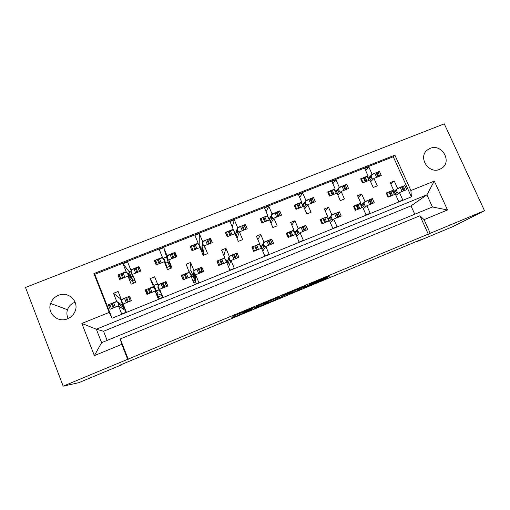 <?xml version="1.0" encoding="UTF-8"?>
<svg xmlns="http://www.w3.org/2000/svg" width="510" height="510" viewBox="0 0 510 510"><rect width="100%" height="100%" fill="white"/><g stroke="black" fill="none" stroke-linecap="round" stroke-linejoin="round"><path stroke-width="0.76" d="M254.254 307.415L233.395 316.13L231.578 318.03L251.385 309.787L243.678 312.847L252.788 308.633L244.832 311.597L254.254 307.415M439.728 169.333C428.566 174.465 417.588 157.016 427.456 149.914L430.115 148.378C441.462 143.24 452.351 161.173 442.011 168.07L439.728 169.333M68.212 318.501C66.746 315.715 66.498 312.789 67.473 309.729C68.697 306.357 70.979 303.96 74.332 302.538L75.148 302.251M67.524 318.801C57.84 323.174 46.837 313.166 50.637 303.456C52.039 299.644 54.646 296.935 58.452 295.335C68.773 290.726 79.968 302.271 74.696 312.126C73.153 315.218 70.762 317.443 67.524 318.801M327.197 277.434L329.689 275.942L310.424 283.968L303.252 288.15L324.723 279.193L326.77 277.976L325.533 278.428L306.319 286.684L309.825 284.484L327.197 277.434L327.031 277.051M416.944 241.275L417.072 241.568L420.469 239.808L119.659 365.262L120.864 365.128L120.736 364.816M417.072 241.568L452.956 226.599L484.5 210.694L444.274 123.841L25.5 287.462L63.183 386.159L127.672 359.301L121.775 344.326L94.369 355.629L81.861 323.448L109.197 312.407L93.91 273.602L394.88 155.123L410.901 190.536L434.303 181.082L447.512 209.973L424.071 219.644L419.953 215.755L120.245 338.959L121.775 344.326M127.672 359.301L484.5 210.694M63.183 386.159L78.763 382.691L120.864 365.128M279.964 296.724L256.932 306.319L254.031 308.665L276.018 299.504L279.964 296.724M284.765 294.659L305.611 286.04L300.511 289.291L289.501 293.907L291.184 292.708L284.497 295.462L278.772 298.388L284.765 294.659M428.33 234.294L419.953 215.755M128.252 359.276L120.245 338.959M430.242 233.287L424.071 219.644M120.768 279.002L120.054 277.217L117.95 274.96L120.15 274.093M131.331 270.657L130.77 269.886L134.379 268.458M136.788 267.501L138.969 266.634L140.747 271.065L132.543 274.323L135.749 282.33L133.703 283.12L127.978 276.139L119.722 279.416L117.95 274.96M122.578 273.13L126.2 271.696L123.012 263.708L127.576 261.91L130.77 269.886M156.175 264.932L154.371 260.534L156.525 259.679M174.688 257.582L173.897 257.862L172.106 253.476L173.948 253.043L175.561 255.191L175.032 252.348L172.896 253.196M167.261 256.619L166.974 255.542L170.518 254.139M162.779 258.27L159.267 249.422L163.761 247.656L166.974 255.542M158.916 258.736L162.48 257.32M167.478 269.631L170.952 268.241L168.759 259.934L176.823 256.728L175.032 252.348M154.371 260.534L156.156 264.945L164.265 261.719L167.49 269.65L171.985 267.858L168.759 259.934M203.19 255.363L204.376 245.782L207.621 253.623L203.197 255.389L199.958 247.541L191.977 250.71L190.185 246.349L192.302 245.508M204.376 245.782L212.307 242.632L210.509 238.297L210.12 241.134M202.457 243.149L202.578 241.44L206.065 240.057M208.399 239.133L210.509 238.297M198.129 244.124L198.16 243.187L194.928 235.371L199.346 233.631L202.578 241.44M194.654 244.577L198.16 243.187M237.061 238.368L239.407 231.865L242.671 239.617L238.317 241.357L235.059 233.593L227.211 236.71L225.407 232.394L227.492 231.565M239.407 231.865L247.21 228.767L245.399 224.476L244.621 226.491M235.352 234.288L237.596 227.568L241.026 226.204M243.327 225.299L245.399 224.476M232.962 230.233L233.248 229.29L230.004 221.557L234.345 219.842L237.596 227.568M229.806 230.654L233.248 229.29M270.995 223.176L273.864 218.172L277.147 225.847L272.869 227.556L269.586 219.874L261.866 222.94L260.055 218.669L262.108 217.859M273.864 218.172L281.539 215.124L279.722 210.879L278.747 212.542M269.184 219.185L272.047 213.919L275.425 212.581M277.682 211.688L279.722 210.879M267.265 216.584L267.769 215.615L264.505 207.959L268.776 206.276L272.047 213.919M264.378 216.954L267.769 215.615M304.648 208.89L307.766 204.701L311.062 212.3L306.854 213.977L303.558 206.378L295.966 209.393L294.136 205.167L296.157 204.37M307.766 204.701L315.32 201.705L313.491 197.504L312.394 198.964M302.628 205.135L305.936 200.494L309.264 199.174M311.483 198.294L313.491 197.504M301.034 203.165L301.729 202.158L298.452 194.584L302.653 192.927L305.936 200.494M298.395 203.477L301.729 202.158M337.875 195.113L341.126 191.448L344.435 198.964L340.297 200.621L336.983 193.092L329.511 196.063L327.675 191.881L329.664 191.091M341.126 191.448L348.559 188.496L346.717 184.34L345.538 185.678M335.637 191.556L339.29 187.278L342.561 185.984M344.747 185.117L346.717 184.34M334.279 189.962L335.147 188.923L331.851 181.426L335.988 179.794L339.29 187.278M331.87 190.224L335.147 188.923M370.63 181.707L373.951 178.404L377.279 185.844L373.205 187.476L369.877 180.024L362.521 182.95L360.678 178.806L362.635 178.035M373.951 178.404L381.27 175.497L379.421 171.385L378.178 172.635M368.182 178.315L372.109 174.28L375.328 173.005M377.476 172.15L379.421 171.385M367.002 176.97L368.035 175.893L364.72 168.472L368.794 166.866L372.109 174.28M364.803 177.174L368.035 175.893M110.364 305.949L108.369 304.731L110.587 303.845M121.973 300.046L121.316 299.529L124.963 298.063M127.398 297.081L129.597 296.202L131.389 300.683L123.101 304.024L126.321 312.133L121.699 314.007L118.486 305.885L110.154 309.245L108.369 304.731M118.811 302.895L116.701 301.384L113.5 293.295L118.11 291.452L121.316 299.529M113.041 302.857L116.701 301.384M125.868 312.318L125.084 310.329L118.486 305.885M125.084 310.329L125.53 310.15M147.473 294.193L145.159 289.941L147.339 289.068M165.667 286.856L164.87 287.155L163.072 282.712L164.953 282.189L166.802 283.617L166.03 281.552L163.869 282.419M158.278 285.606L157.883 284.822L161.466 283.381M153.854 287.525L150.125 278.651L154.657 276.834L157.883 284.822M149.749 288.093L153.351 286.652M145.159 289.941L146.95 294.41L155.142 291.102L158.38 299.134L162.919 297.292L159.681 289.272L167.828 285.989L166.03 281.552M159.318 298.758L155.142 291.102L155.824 289.935L157.992 293.715L157.443 294.971M158.527 296.788L162.129 295.328M193.647 282.565L195.534 281.8L195.649 274.769L198.906 282.699L194.444 284.51L191.186 276.567L183.128 279.818L181.324 275.4L183.472 274.539M195.649 274.769L203.662 271.537L201.852 267.144L201.648 269.586L202.623 271.951M201.405 272.436L201.609 270M193.851 271.715L193.845 270.364L197.37 268.948M199.729 267.999L201.852 267.144M189.427 272.971L186.137 264.244L190.6 262.465L193.845 270.364M185.844 273.583L189.382 272.161M228.576 266.934L231.024 260.502L234.3 268.349L229.908 270.134L226.631 262.267L218.707 265.468L216.897 261.094L219.007 260.247M231.024 260.502L238.903 257.32L237.08 252.979L236.289 254.911M227.02 262.478L229.207 256.147L232.675 254.751M234.989 253.821L237.08 252.979M224.566 258.723L224.821 257.913L221.557 250.078L225.943 248.325L229.207 256.147M221.34 259.309L224.821 257.913M262.758 251.194L265.818 246.47L269.114 254.235L264.792 255.988L261.496 248.211L253.706 251.353L251.883 247.031L253.954 246.196M265.818 246.47L273.564 243.34L271.734 239.043L270.727 240.58M261.037 247.025L263.989 242.161L267.399 240.79M269.682 239.872L271.734 239.043M259.188 244.73L259.673 243.895L256.39 236.149L260.706 234.422L263.989 242.161M256.249 245.272L259.673 243.895M296.731 236.557L300.039 232.662L303.354 240.35L299.102 242.078L295.794 234.377L288.124 237.469L286.295 233.191L288.335 232.369M300.039 232.662L307.664 229.589L305.828 225.337L304.693 226.676M294.786 232.63L298.203 228.403L301.557 227.052M303.807 226.153L305.828 225.337M293.275 230.979L293.958 230.112L290.662 222.443L294.907 220.747L298.203 228.403M290.592 231.463L293.958 230.112M330.282 222.481L333.712 219.083L337.04 226.695L332.858 228.391L329.536 220.773L321.988 223.813L320.146 219.58L322.154 218.771M333.712 219.083L341.215 216.061L339.367 211.848L338.143 213.072M328.115 218.745L331.87 214.863L335.172 213.537M337.378 212.651L339.367 211.848M326.833 217.451L327.688 216.546L324.379 208.96L328.555 207.29L331.87 214.863M324.379 217.878L327.688 216.546M363.356 208.781L366.849 205.721L370.19 213.25L366.078 214.92L362.731 207.379L355.311 210.375L353.462 206.187L355.432 205.39M366.849 205.721L374.225 202.744L372.37 198.581L371.089 199.722M360.972 205.211L364.994 201.546L368.239 200.239M370.413 199.365L372.37 198.581M359.856 204.147L360.882 203.197L357.555 195.687L361.66 194.042L364.994 201.546M357.625 204.51L360.882 203.197M395.938 195.387L399.451 192.57L402.811 200.028L398.763 201.667L395.403 194.202L388.097 197.153L386.242 193.003L388.186 192.219M399.451 192.57L406.719 189.643L404.857 185.519L403.518 186.603M393.337 191.964L397.59 188.439L400.79 187.151M402.925 186.29L404.857 185.519M392.368 191.052L393.548 190.064L390.201 182.631L394.249 181.012L397.59 188.439M390.335 191.358L393.548 190.064M109.197 312.407L112.073 318.227L411.398 196.834L393.274 156.742L394.88 155.123M112.073 318.227L94.777 274.323L393.274 156.742M127.978 276.139L131.178 284.159L135.749 282.33M94.777 274.323L93.91 273.602M411.398 196.834L410.901 190.536M122.776 304.521L122.419 303.622M121.533 301.391L120.519 298.828L113.5 293.295M120.519 298.828L120.966 298.643M131.21 276.879L129.157 271.747L123.012 263.708M129.157 271.747L131.242 270.925M155.021 288.105L153.931 285.396L157.533 283.949M153.931 285.396L150.125 278.651M193.207 276.114L190.918 270.536L190.6 262.465M189.025 271.294L190.918 270.536M196.337 283.745L195.534 281.8M223.839 255.561L225.943 248.325M257.875 239.649L260.706 234.422M291.765 225.006L294.907 220.747M325.252 210.968L328.555 207.29M358.281 197.338L361.66 194.042M390.826 184.021L394.249 181.012M166.929 258.372L163.761 247.656M162.951 258.353L166.375 256.995M200.997 249.116L200.226 247.261M199.174 244.704L199.346 233.631M198.435 244.29L198.919 244.092M232.273 226.956L234.345 219.842M266.099 211.695L268.776 206.276M299.682 197.427L302.653 192.927M332.858 183.708L335.988 179.794M365.574 170.378L368.794 166.866M432.429 206.977L426.902 194.82L96.345 329.218L101.605 342.669L432.429 206.977L447.512 209.973M414.764 214.219L411.009 205.9L426.902 194.82L434.303 181.082M411.009 205.9L103.549 331.258L96.345 329.218L81.861 323.448M103.549 331.258L107.132 340.399M101.605 342.669L94.369 355.629M260.38 304.91L259.086 305.496L256.447 307.594L257.461 307.218L265.474 303.679L267.52 302.143L260.349 304.833M293.193 291.414L283.439 295.749L293.193 291.414M114.826 307.364L112.372 308.352M113.998 307.677L112.213 303.163L111.371 303.501L113.156 308.014M118.588 305.955L119.378 304.642L118.773 302.8L123.057 305.879L123.726 307.562L123.095 308.99M119.378 304.642L123.726 307.562M124.899 308.556L123.369 309.175M123.229 304.342L121.75 304.935M123.159 304.17L122.228 303.482L123.407 303.903M129.189 301.569L128.367 301.875L126.582 297.387L125.747 297.725L127.532 302.213L126.748 302.558M128.367 301.875L127.532 302.213M112.213 303.163L116.611 301.831L118.62 302.717M122.221 303.469L121.52 301.697L122.119 299.612L125.747 297.725M126.582 297.387L128.475 296.801L130.069 297.375M111.46 308.722L109.752 304.387L111.371 303.501M124.351 277.58L121.922 278.543M123.535 277.873L121.756 273.424L120.927 273.749L122.7 278.205M128.08 276.267L128.775 275.145L128.176 273.334L131.905 278.046L132.568 279.716L131.988 281.029M128.775 275.145L132.568 279.716M134.908 280.232L132.211 281.303M133.174 276.095L131.032 276.949M133.346 276.331L131.599 274.023L132.613 274.297M138.567 271.932L137.757 272.219L135.979 267.788L135.156 268.113L136.935 272.55L136.157 272.888M137.757 272.219L136.935 272.55M121.756 273.424L126.066 272.276L128.004 273.22M131.599 274.004L130.898 272.257L131.523 270.115L135.156 268.113M135.979 267.788L137.949 267.304L139.753 268.591M120.054 277.217L119.295 274.699L120.927 273.749M151.546 292.555L149.13 293.53M150.737 292.855L148.945 288.392L148.117 288.73L149.908 293.186M155.728 290.012L155.11 288.169L157.992 293.715M161.491 293.754L157.647 295.309M161.16 292.944L160.535 292.683L158.521 288.851L159.789 289.227M159.069 289.884L156.64 290.866M163.072 282.712L162.25 283.044L164.048 287.487L163.264 287.825M164.87 287.155L164.048 287.487M166.802 283.617L167.771 286.008M148.945 288.392L153.089 287.162L154.938 288.054M158.521 288.851L157.807 287.085L158.508 284.982L162.25 283.044M146.51 291.79L146.427 289.635L148.117 288.73M187.648 277.995L185.277 278.951M186.864 278.288L185.06 273.87L184.25 274.202L186.054 278.613M190.982 276.649L191.562 275.534L191.632 277.65M195.566 279.971L193.003 281.004M195.572 279.627L194.221 279.072L194.214 274.463L195.649 274.826M198.677 273.545L196.885 269.191L194.291 270.587L193.5 272.716L193.545 277.421L194.221 279.072M193.532 275.98L191.601 276.758M201.533 272.391L200.761 272.684L198.951 268.285L198.141 268.611L199.952 273.009L199.174 273.347M200.761 272.684L199.952 273.009M185.06 273.87L188.961 272.735L190.842 273.781L191.556 275.521M196.885 269.191L198.141 268.611M198.951 268.285L200.71 267.807L201.648 269.586M181.93 276.873L182.491 275.132L184.25 274.202M223.15 263.676L220.817 264.613M222.392 263.957L220.581 259.59L219.778 259.915L221.595 264.282M226.242 262.427L226.714 261.362L226.37 262.376M228.831 266.265L228.187 265.997M227.288 262.369L226.765 262.58M233.975 259.309L232.177 255L229.481 256.434L227.007 263.166M227.696 264.817L229.322 260.31L230.96 260.667M236.812 258.168L236.06 258.442L234.243 254.095L233.446 254.42L235.263 258.768L234.492 259.099M236.06 258.442L235.263 258.768M220.581 259.59L224.241 258.544L225.994 259.635L226.708 261.356M232.177 255L233.446 254.42M234.243 254.095L235.875 253.668L237.622 257.837M217.279 262.019L217.961 260.871L219.778 259.915M258.073 249.588L255.778 250.518M257.34 249.862L255.51 245.546L254.726 245.858L256.549 250.18M261.165 247.324L264.097 242.511L261.094 248.013M261.987 249.364L263.861 246.387L265.646 246.725M271.511 244.169L270.778 244.443L268.948 240.14L268.171 240.452L270 244.755L269.229 245.093M270.778 244.443L270 244.755M255.51 245.546L258.946 244.583L260.565 245.712M264.097 242.511L268.171 240.452M268.948 240.14L270.472 239.751L272.225 243.882M252.163 247.694L254.726 245.858M260.929 248.44L261.292 247.426M292.428 235.735L290.164 236.646M291.707 236.002L289.878 231.725L289.1 232.037L290.936 236.315M294.882 232.853L298.159 228.811L297.107 230.998L295.131 233.427M296.01 234.887L297.84 232.694L299.759 233M305.643 230.405L304.935 230.667L303.093 226.415L302.328 226.72L304.164 230.979L303.399 231.31M304.935 230.667L304.164 230.979M289.878 231.725L293.084 230.858L294.582 232.018M298.159 228.811L302.328 226.72M303.093 226.415L304.502 226.07M286.518 233.714L289.1 232.037M295.054 234.676L295.309 233.714M326.221 222.105L323.997 223.004M325.527 222.366L323.684 218.133L322.919 218.439L324.768 222.672M328.191 218.924L331.666 215.335L330.537 217.54L328.497 219.625M329.594 220.906L331.27 219.217L333.304 219.491M339.226 216.865L338.538 217.12L336.689 212.906L335.937 213.205L337.779 217.419L337.014 217.751M338.538 217.12L337.779 217.419M323.684 218.133L326.674 217.343L328.051 218.541M331.666 215.335L335.937 213.205M336.689 212.906L337.99 212.6M320.331 220.001L322.919 218.439M328.625 221.136L328.784 220.218M359.473 208.698L357.287 209.578M358.798 208.947L356.949 204.759L356.197 205.058L358.052 209.247M361.035 205.358L364.644 202.075L363.439 204.293L361.386 206.148M362.425 207.506L364.172 205.951L366.308 206.193M372.268 203.535L371.605 203.783L369.75 199.614L369.004 199.914L370.859 204.083L370.094 204.414M371.605 203.783L370.859 204.083M356.949 204.759L359.728 204.051L360.997 205.275M364.644 202.075L369.004 199.914M369.75 199.614L370.936 199.353M353.621 206.544L356.197 205.058M361.666 207.812L361.73 206.933M392.196 195.496L390.042 196.369M391.54 195.738L389.685 191.594L388.945 191.894L390.807 196.038M393.395 192.085L397.092 189.019L395.817 191.256L393.777 192.933M394.491 194.571L396.55 192.901L398.788 193.105M404.787 190.421L404.143 190.657L402.282 186.532L401.548 186.826L403.41 190.957L402.651 191.282M404.143 190.657L403.41 190.957M389.685 191.594L392.26 190.969L393.439 192.187M397.092 189.019L401.548 186.826M402.282 186.532L403.378 186.297M386.382 193.309L388.945 191.894M394.179 194.699L394.185 193.845M160.701 263.135L158.31 264.084M159.91 263.421L158.119 259.016L157.303 259.341L159.088 263.747M164.277 261.745L164.864 260.808L166.509 266.188L166.285 266.698M170.378 266.08L166.642 267.572M170.276 265.697L169.033 265.181L167.541 259.749L168.784 260.036M171.813 258.723L170.047 254.388L167.548 255.835L166.827 258.003L169.033 265.181M168.007 262.242L165.597 263.198M172.106 253.476L171.296 253.801L173.088 258.188L172.31 258.525M173.897 257.862L173.088 258.188M175.561 255.191L176.275 256.951M158.119 259.016L162.18 257.964L164.156 259.067L164.864 260.808M170.047 254.388L171.296 253.801M155.461 263.166L155.607 260.31L157.303 259.341M196.452 248.931L194.1 249.868M195.681 249.212L193.883 244.851L193.08 245.17L194.877 249.53M199.786 247.605L200.251 246.751L200.181 248.089M203.745 252.769L202.349 253.33M203.777 252.444L202.413 251.876L202.884 245.712L204.357 246.005M207.36 244.596L205.581 240.306L202.98 241.797L202.17 243.984L201.737 250.244L202.413 251.876M201.839 248.784L200.659 249.25M210.203 243.468L209.438 243.742L207.64 239.4L206.837 239.719L208.641 244.06L207.87 244.398M209.438 243.742L208.641 244.06M193.883 244.851L197.701 243.888L199.537 245.029L200.245 246.732M205.581 240.306L206.837 239.719M207.64 239.4L209.355 239.011L211.063 243.123M190.785 247.815L191.314 246.164L193.08 245.17M231.61 234.963L229.296 235.881M230.864 235.231L229.054 230.915L228.263 231.234L230.067 235.543M234.696 233.733L235.065 232.93L234.817 233.688M242.32 230.705L240.535 226.465L237.832 227.983L235.467 234.568M236.162 236.213L237.654 231.897L239.292 232.177M245.138 229.589L244.398 229.851L242.588 225.56L241.797 225.873L243.608 230.163L242.837 230.501M244.398 229.851L243.608 230.163M229.054 230.915L232.636 230.042L234.147 230.96L235.065 232.917M240.535 226.465L241.797 225.873M242.588 225.56L244.182 225.216L245.903 229.283M225.822 233.395L226.44 232.248L228.263 231.234M266.195 221.219L263.925 222.124M265.468 221.48L263.651 217.215L262.873 217.521L264.69 221.793M269.114 219.906L272.117 214.398L269.299 219.988M270.192 221.295L271.862 218.312L273.64 218.567M279.505 215.934L278.785 216.189L276.962 211.943L276.19 212.249L278.007 216.495L277.242 216.833M278.785 216.189L278.007 216.495M263.651 217.215L267.01 216.425L268.591 217.636M272.117 214.398L276.19 212.249M276.962 211.943L278.447 211.637L280.175 215.666M260.374 219.427L260.986 218.554L262.873 217.521M269.044 220.09L269.318 219.326M300.224 207.704L297.987 208.59M299.517 207.952L297.687 203.732L296.922 204.032L298.752 208.258M302.736 205.39L305.853 201.029L302.94 205.855M303.903 207.162L305.522 204.944L307.422 205.167M313.312 202.502L312.617 202.75L310.788 198.543L310.023 198.843L311.852 203.05L311.087 203.382M312.617 202.75L311.852 203.05M297.687 203.732L300.83 203.025L302.29 204.268M305.853 201.029L310.023 198.843M310.788 198.543L312.158 198.282M294.397 205.772L296.922 204.032M302.838 206.665L303.016 205.938M333.699 194.399L331.5 195.273M333.017 194.641L331.181 190.466L330.429 190.759L332.259 194.941M335.727 191.76L339.054 187.878L337.913 190.134L335.994 192.366M337.161 193.488L338.646 191.792L340.654 191.977M346.583 189.28L345.907 189.522L344.065 185.359L343.319 185.653L345.155 189.816L344.397 190.147M345.907 189.522L345.155 189.816M331.181 190.466L334.107 189.835L335.446 191.11M339.054 187.878L343.319 185.653M344.065 185.359L345.334 185.136M327.898 192.385L330.429 190.759M336.09 193.449L336.179 192.767M366.645 181.311L364.478 182.172M365.982 181.547L364.14 177.41L363.394 177.703L365.236 181.84M368.258 178.487L371.726 174.93L370.509 177.206L368.571 179.182M369.935 180.157L371.242 178.844L373.358 178.997M379.325 176.269L378.669 176.505L376.82 172.38L376.08 172.673L377.929 176.798L377.17 177.129M378.669 176.505L377.929 176.798M364.14 177.41L366.856 176.855L368.105 178.137M371.726 174.93L376.08 172.673M376.82 172.38L377.98 172.201M360.87 179.233L363.394 177.703M368.813 180.444L368.838 179.781M244.488 311.438L244.628 311.782M243.289 311.941L243.601 312.706M243.06 312.037L243.41 312.879M232.802 316.748L233.095 317.456M275.585 298.484L276.018 299.504M273.774 299.236L274.227 300.307M255.28 307.657L255.478 308.129M256.173 306.937L256.447 307.594M300.084 288.277L300.511 289.291M298.229 289.049L298.681 290.113M282.444 295.806L282.648 296.291M280.736 296.992L280.933 297.47M283.254 295.315L283.439 295.749M318.954 280.411L319.12 280.8M306.153 286.314L306.319 286.684M324.57 278.83L324.723 279.193M322.671 279.62L322.849 280.035M329.001 276.229L329.141 276.56M118.773 302.8L119.48 304.585M128.59 296.807L130.305 301.117M121.699 300.843L122.827 303.679M126.27 302.749L124.504 298.299M118.996 305.222L117.874 302.385M113.59 302.685L115.356 307.147M128.176 273.334L128.883 275.1M137.949 267.304L139.632 271.505M120.978 278.919L119.295 274.699M131.095 271.358L132.218 274.157M135.673 273.079L133.913 268.7M128.424 275.668L127.309 272.863M123.114 272.977L124.867 277.376M155.11 288.169L155.824 289.935M164.953 282.189L166.681 286.448M148.149 293.926L146.427 289.635M158.055 286.212L159.19 289.017M162.779 288.022L160.994 283.624M155.422 290.534L154.294 287.729M150.271 287.933L152.044 292.351M194.214 274.463L193.5 272.716M200.71 267.807L202.444 272.028M184.225 279.372L182.491 275.132M193.806 271.824L194.947 274.603M191.244 276.095L190.109 273.315M186.335 273.43L188.12 277.803M229.322 260.31L228.601 258.583M219.702 265.066L217.961 260.871M228.971 257.677L230.118 260.419M226.478 261.885L225.331 259.137M221.799 259.169L223.597 263.491M263.861 246.387L263.135 244.679M254.598 250.99L252.845 246.84M263.562 243.754L264.709 246.47M268.706 245.304L266.889 241.039M261.133 247.917L259.979 245.195M256.683 245.144L258.493 249.422M297.84 232.694L297.107 230.998M288.921 237.15L287.162 233.038M297.591 230.061L298.745 232.751M302.863 231.527L301.04 227.307M295.226 234.166L294.066 231.476M291 231.342L292.816 235.575M331.27 219.217L330.537 217.54M322.696 223.527L320.924 219.466M331.073 216.584L332.233 219.249M336.472 217.974L334.643 213.798M328.765 220.645L327.605 217.98M324.762 217.77L326.591 221.958M364.172 205.951L363.439 204.293M355.923 210.126L354.144 206.104M364.019 203.324L365.192 205.957M369.54 204.637L367.704 200.5M361.775 207.334L360.608 204.695M357.982 204.408L359.818 208.558M396.55 192.901L395.817 191.256M388.626 196.936L386.841 192.958M396.448 190.275L397.621 192.882M402.09 191.511L400.242 187.419M394.268 194.233L393.095 191.626M390.673 191.263L392.515 195.368M167.541 259.749L166.827 258.003M173.948 253.043L175.644 257.199M157.297 264.486L155.607 260.31M167.089 257.091L168.217 259.858M164.488 261.337L163.366 258.564M159.426 258.595L161.192 262.943M202.884 245.712L202.17 243.984M193.016 250.295L191.314 246.164M202.489 243.053L203.624 245.794M199.958 247.248L198.823 244.507M195.132 244.449L196.911 248.752M237.654 231.897L236.94 230.195M228.148 236.334L226.44 232.248M237.316 229.245L238.457 231.954M234.849 233.389L233.708 230.673M230.259 230.533L232.044 234.791M271.862 218.312L271.141 216.623M262.714 222.609L260.986 218.554M271.575 215.66L272.722 218.344M276.713 217.043L274.916 212.842M269.172 219.753L268.03 217.062M264.811 216.846L266.602 221.059M305.522 204.944L304.795 203.273M296.712 209.094L294.984 205.09M305.286 202.291L306.44 204.95M310.552 203.598L308.748 199.442M302.946 206.333L301.792 203.675M298.796 203.382L300.607 207.551M338.646 191.792L337.913 190.134M330.168 195.802L328.427 191.837M338.455 189.14L339.615 191.766M343.848 190.37L342.031 186.252M336.179 193.131L335.025 190.498M332.246 190.128L334.056 194.259M371.242 178.844L370.509 177.206M363.094 182.72L361.341 178.793M371.108 176.192L372.268 178.8M376.616 177.346L374.793 173.273M368.889 180.138L367.723 177.531M365.16 177.091L366.977 181.177M427.456 149.914L426.685 150.597M50.637 303.456L67.473 309.729M128.475 296.801L130.209 301.161M137.821 267.278L139.536 271.549M164.826 282.17L166.579 286.492M191.48 275.623L190.657 273.621M200.577 267.782L202.342 272.066M226.657 261.477L225.802 259.424M235.748 253.629L237.526 257.875M261.26 247.56L260.374 245.457M270.351 239.7L272.142 243.914M295.315 233.867L294.391 231.706M304.4 226L306.204 230.182M328.829 220.39L327.866 218.178M337.9 212.523L339.717 216.661M361.819 207.13L360.812 204.867M370.878 199.257L372.708 203.362M394.287 194.074L393.248 191.76M403.333 186.195L405.169 190.268M164.768 260.871L163.971 258.901M173.814 253.005L175.542 257.238M200.175 246.834L199.346 244.819M209.215 238.96L210.962 243.168M235.014 233.019L234.147 230.96M244.054 225.146L245.814 229.322M269.293 219.434L268.394 217.324M278.326 211.554L280.098 215.698M303.029 206.072L302.092 203.898M312.056 198.18L313.841 202.291M336.237 192.914L335.255 190.689M345.251 185.022L347.049 189.095M368.921 179.966L367.908 177.69M377.923 172.068L379.733 176.109"/></g></svg>
